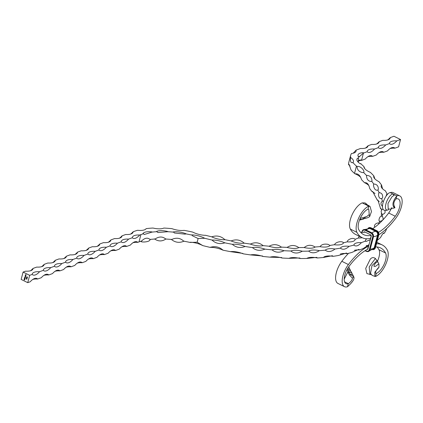 <?xml version="1.0" encoding="UTF-8"?>
<svg xmlns="http://www.w3.org/2000/svg" width="423" height="423" viewBox="0 0 423 423"><rect width="100%" height="100%" fill="white"/><g stroke="black" fill="none" stroke-linecap="round" stroke-linejoin="round"><path stroke-width="0.63" d="M27.268 277.948L26.818 278.027L26.506 277.573L26.961 277.483L27.268 277.948L26.818 278.027L26.506 277.573L26.961 277.483M26.231 279.006L26.919 279.201L26.231 279.006M25.792 275.939L25.332 275.373L25.93 275.421L25.391 275.415L25.792 275.939M25.375 275.648L25.655 275.283M25.914 275.463L25.391 275.415M25.311 277.747L24.783 277.488L25.258 276.727L25.528 276.943L25.015 276.848L25.417 277.345L24.909 277.25L25.311 277.747M24.894 277.462L25.258 276.727M25.533 276.912L25.015 276.848M25.428 277.319L24.909 277.25M25.047 278.752L24.323 278.313L25.047 278.752M24.719 279.989L23.995 279.629L24.1 279.233L24.719 279.989M29.673 275.336L23.085 272.079L21.15 279.407L27.738 282.664L29.673 275.336L32.174 274.416A12.389 4.669 -165.2 0 1 32.238 274.009A12.389 4.669 -165.2 0 1 39.593 271.703A12.389 5.451 -63.7 0 1 32.846 274.902A12.389 5.451 -63.7 0 1 32.174 274.416M24.82 278.9L24.587 279.36L24.391 278.926L24.761 278.762L24.619 279.291M24.941 279.196L24.428 279.201M24.465 279.191L24.56 278.736M24.502 277.62L25.269 277.916L25.195 278.234L24.835 278.403L24.555 277.562M25.195 278.234L24.835 278.403L24.539 277.604M25.2 275.912L25.75 276.103L25.676 276.42L25.317 276.589L25.248 275.854M25.676 276.42L25.317 276.589L25.237 275.896M25.972 275.251L25.512 274.691L26.11 274.733L25.57 274.733L25.972 275.251M25.554 274.966L25.84 274.601M26.099 274.781L25.57 274.733M26.379 278.456L26.432 277.922L27.067 278.715L26.475 278.08L26.379 278.456M27.437 277.324L26.982 277.409L26.67 276.949L27.125 276.859L27.437 277.324L26.982 277.409L26.67 276.949L27.125 276.859M30.419 270.789A12.389 5.451 116.3 0 0 33.005 268.446A12.389 4.669 -165.2 0 1 32.946 268.854A12.389 4.669 -165.2 0 1 25.586 271.164L23.085 272.079M41.544 266.712A12.389 5.451 116.3 0 0 44.129 264.37A12.389 4.669 -165.2 0 1 44.071 264.782A12.389 4.669 -165.2 0 1 36.716 267.087L33.005 268.446M52.669 262.635A12.389 5.451 116.3 0 0 55.26 260.298A12.389 4.669 -165.2 0 1 55.202 260.705A12.389 4.669 -165.2 0 1 47.841 263.011L44.129 264.37M63.794 258.564A12.389 5.451 116.3 0 0 66.385 256.222A12.389 4.669 -165.2 0 1 66.326 256.629A12.389 4.669 -165.2 0 1 58.966 258.939L55.26 260.298M74.924 254.487A12.389 5.451 116.3 0 0 77.509 252.145A12.389 4.669 -165.2 0 1 77.451 252.557A12.389 4.669 -165.2 0 1 70.091 254.863L66.385 256.222M86.049 250.416A12.389 5.451 116.3 0 0 88.634 248.074A12.389 4.669 -165.2 0 1 88.576 248.481A12.389 4.669 -165.2 0 1 81.216 250.791L77.509 252.145M97.174 246.339A12.389 5.451 116.3 0 0 99.759 243.997A12.389 4.669 -165.2 0 1 99.701 244.409A12.389 4.669 -165.2 0 1 92.341 246.715L88.634 248.074M108.299 242.263A12.389 5.451 116.3 0 0 110.884 239.926A12.389 4.669 -165.2 0 1 110.826 240.333A12.389 4.669 -165.2 0 1 103.471 242.638L99.759 243.997M119.423 238.191A12.389 5.451 116.3 0 0 122.014 235.849A12.389 4.669 -165.2 0 1 121.956 236.256A12.389 4.669 -165.2 0 1 114.596 238.567L110.884 239.926M130.548 234.115A12.389 5.451 116.3 0 0 133.139 231.772A12.389 4.669 -165.2 0 1 133.081 232.185A12.389 4.669 -165.2 0 1 125.721 234.49L122.014 235.849M211.791 236.817A172.536 64.994 -165.2 0 1 205.409 235.273A12.389 4.669 -165.2 0 1 205.504 235.325A12.389 4.669 -165.2 0 1 199.191 234.469A12.389 4.669 -165.2 0 1 192.719 232.1A72.285 27.231 14.8 0 0 184.068 230.361A12.389 4.669 -165.2 0 1 171.955 228.669A72.285 27.231 14.8 0 0 163.844 228.066A12.389 4.669 -165.2 0 1 153.031 228.045A72.285 27.231 14.8 0 0 146.184 228.626A12.389 4.669 -165.2 0 1 137.639 230.281A72.285 27.231 14.8 0 0 134.345 231.333L133.139 231.772M144.957 229.631L145.935 228.938M381.43 213.377L381.35 213.901A172.536 64.994 -165.2 0 1 381.414 216.285M353.231 153.2L356.029 150.165A12.389 4.669 -165.2 0 1 356.044 151.196A12.389 4.669 -165.2 0 1 351.529 153.475A38.186 14.382 14.8 0 0 350.688 155.273L348.748 162.601A38.186 14.382 14.8 0 0 348.61 164.737L349.038 164.32L351.005 169.85A38.186 14.382 14.8 0 0 354.522 173.409A172.536 64.994 -165.2 0 1 355.093 173.89C358.054 173.398 360.222 175.36 361.596 179.78A172.536 64.994 -165.2 0 1 364.568 182.773L364.573 182.757C367.095 182.281 368.819 184.232 369.744 188.637A172.536 64.994 -165.2 0 1 372.023 191.598L372.61 191.413L375.804 197.356A172.536 64.994 -165.2 0 1 377.358 200.243L377.924 200.042L379.69 205.816A172.536 64.994 -165.2 0 1 380.499 208.587L380.927 208.365L381.599 210.088M352.756 162.792L352.941 162.522C350.889 163.252 350.091 161.549 350.545 157.409A12.389 4.669 -165.2 0 1 353.427 161.676A12.389 4.669 -165.2 0 1 352.941 162.522A38.186 14.382 14.8 0 0 356.457 166.08A172.536 64.994 -165.2 0 1 357.028 166.562A12.389 4.669 -165.2 0 1 357.038 166.472C360.38 165.589 364.991 170.723 363.732 172.542A12.389 4.669 -165.2 0 1 363.531 172.452L362.574 172.621C359.027 171.77 357.176 169.76 357.028 166.588L357.028 166.562M363.531 172.452A172.536 64.994 -165.2 0 1 366.503 175.445A12.389 4.669 -165.2 0 1 366.54 175.365C366.556 178.961 367.978 180.996 370.802 181.472L371.68 181.308A172.536 64.994 -165.2 0 1 373.948 184.248M377.739 190.027L377.004 190.202C374.085 190.609 372.742 183.973 373.948 184.248C372.917 183.905 378.611 183.408 378.336 189.345A12.389 4.669 -165.2 0 1 377.913 190.123A12.389 4.669 -165.2 0 1 377.739 190.027A172.536 64.994 -165.2 0 1 379.251 192.83M381.625 198.487L381.075 198.683C377.813 198.456 378.141 191.476 379.637 192.714C381.768 193.062 382.778 194.622 382.678 197.388A12.389 4.669 -165.2 0 1 381.779 198.588A12.389 4.669 -165.2 0 1 381.625 198.487A172.536 64.994 -165.2 0 1 382.387 201.068M385.015 210.411L385.089 212.431A12.389 4.669 -165.2 0 1 382.82 214.287A12.389 4.669 -165.2 0 1 382.709 214.181L382.593 214.477L381.662 213.763L381.118 211.468L381.594 210.104L382.968 208.967M382.709 214.181A172.536 64.994 -165.2 0 1 382.529 214.895A172.536 64.994 -165.2 0 1 382.106 216.327M379.991 221.562C378.617 221.065 378.643 219.526 380.071 216.941C381.879 215.217 382.9 215.979 383.132 219.23A12.389 4.669 -165.2 0 1 379.981 221.314A12.389 4.669 -165.2 0 1 379.891 221.213A172.536 64.994 -165.2 0 1 378.601 223.207M362.151 237.684A12.389 4.669 -165.2 0 1 358.545 238.006A12.389 4.669 -165.2 0 1 358.53 237.916A172.536 64.994 -165.2 0 1 355.14 239.265M347.426 241.782C346.76 240.105 352.666 236.817 355.209 239.333A12.389 4.669 -165.2 0 1 355.161 239.577A12.389 4.669 -165.2 0 1 347.415 241.861A12.389 4.669 -165.2 0 1 347.426 241.771A172.536 64.994 -165.2 0 1 343.428 242.823M343.28 242.86A12.389 4.669 -165.2 0 1 343.502 242.887A12.389 4.669 -165.2 0 1 334.519 244.758A12.389 4.669 -165.2 0 1 334.561 244.679L334.577 244.769M334.556 244.679A172.536 64.994 -165.2 0 1 330.009 245.414M320.089 246.598A172.536 64.994 -165.2 0 1 315.056 247.006M304.216 247.503A172.536 64.994 -165.2 0 1 298.775 247.571M287.154 247.376A172.536 64.994 -165.2 0 1 281.38 247.111M280.941 247.318L281.226 247.101A12.389 4.669 -165.2 0 1 281.448 247.169A12.389 4.669 -165.2 0 1 269.06 246.265A12.389 4.669 -165.2 0 1 269.197 246.223M269.134 246.218A172.536 64.994 -165.2 0 1 263.101 245.626M262.757 245.763L262.953 245.61A12.389 4.669 -165.2 0 1 263.169 245.684A12.389 4.669 -165.2 0 1 250.321 244.097A12.389 4.669 -165.2 0 1 250.474 244.066M250.4 244.055A172.536 64.994 -165.2 0 1 244.187 243.135M243.902 243.236L244.05 243.114A12.389 4.669 -165.2 0 1 244.256 243.199A12.389 4.669 -165.2 0 1 231.117 240.941A12.389 4.669 -165.2 0 1 231.291 240.92L231.323 241.025M231.201 240.904A172.536 64.994 -165.2 0 1 224.893 239.672M224.645 239.751L224.766 239.645A12.389 4.669 -165.2 0 1 224.957 239.741A12.389 4.669 -165.2 0 1 211.706 236.848A12.389 4.669 -165.2 0 1 211.897 236.838L211.934 236.954M350.688 155.273A38.186 14.382 14.8 0 0 350.545 157.409M358.218 161.147L361.432 160.079L361.454 160.444A30.007 11.305 14.8 0 1 361.512 160.423L363.447 153.094L367.159 151.735A12.389 5.451 116.3 0 0 367.825 152.222A12.389 5.451 116.3 0 0 374.577 149.018L378.284 147.659A12.389 5.451 116.3 0 0 378.955 148.145A12.389 5.451 116.3 0 0 385.702 144.946L389.409 143.587A12.389 5.451 116.3 0 0 390.08 144.074A12.389 5.451 116.3 0 0 396.827 140.87L400.533 139.511L393.945 136.254L390.239 137.612A12.389 4.669 14.8 0 1 390.18 138.025A12.389 4.669 14.8 0 1 382.82 140.33L379.114 141.689A12.389 4.669 14.8 0 1 379.056 142.096A12.389 4.669 14.8 0 1 371.695 144.407L367.989 145.766A12.389 4.669 14.8 0 1 367.931 146.173A12.389 4.669 14.8 0 1 360.57 148.478L356.859 149.837A38.186 14.382 14.8 0 0 356.029 150.165M350.043 165.879A12.389 4.669 14.8 0 0 348.61 164.737M361.454 160.444A12.389 4.669 14.8 0 0 361.438 160.386A12.389 4.669 -165.2 0 0 361.295 159.979A12.389 4.669 -165.2 0 0 360.692 160.016A12.389 4.669 14.8 0 0 358.916 160.285M363.447 153.094A30.007 11.305 14.8 0 0 363.389 153.115L359.101 156.922L359.021 156.325A30.007 11.305 14.8 0 0 358.598 157.361A30.007 11.305 14.8 0 0 358.455 158.593A12.389 4.669 -165.2 0 0 357.715 158.107A12.389 4.669 -165.2 0 0 356.927 159.222A12.389 4.669 -165.2 0 0 360.428 163.891A12.389 4.669 -165.2 0 0 360.782 163.558A30.007 11.305 14.8 0 0 363.13 165.853A180.721 68.071 -165.2 0 1 363.891 166.498A12.389 4.669 -165.2 0 0 370.4 172.394A180.721 68.071 -165.2 0 1 373.784 175.804L374.878 178.881M358.455 158.593L358.418 162.39M27.738 282.664L30.239 281.744A12.389 5.451 -63.7 0 1 36.991 278.546A12.389 5.451 -63.7 0 1 37.658 279.032L41.364 277.673A12.389 5.451 -63.7 0 1 48.116 274.469A12.389 5.451 -63.7 0 1 48.782 274.955L52.494 273.596A12.389 5.451 -63.7 0 1 59.241 270.397A12.389 5.451 -63.7 0 1 59.907 270.879L63.619 269.525A12.389 5.451 -63.7 0 1 70.366 266.321A12.389 5.451 -63.7 0 1 71.038 266.807L74.744 265.448A12.389 5.451 -63.7 0 1 81.491 262.244A12.389 5.451 -63.7 0 1 82.162 262.731L85.869 261.372A12.389 5.451 -63.7 0 1 92.616 258.173A12.389 5.451 -63.7 0 1 93.287 258.659L96.994 257.3A12.389 5.451 -63.7 0 1 103.746 254.096A12.389 5.451 -63.7 0 1 104.412 254.583L108.119 253.224A12.389 5.451 -63.7 0 1 114.871 250.019A12.389 5.451 -63.7 0 1 115.537 250.506L119.249 249.147A12.389 5.451 -63.7 0 1 125.996 245.948A12.389 5.451 -63.7 0 1 126.662 246.435L130.374 245.076A12.389 5.451 -63.7 0 1 137.121 241.871A12.389 5.451 -63.7 0 1 137.792 242.358L138.998 241.914A64.1 24.148 14.8 0 1 141.509 241.099C144.708 237.89 147.532 237.34 149.985 239.455A64.1 24.148 14.8 0 1 155.03 239.027C159.069 236.362 162.638 236.367 165.753 239.048A64.1 24.148 14.8 0 1 171.727 239.492C176.301 237.388 180.309 237.948 183.741 241.173A64.1 24.148 14.8 0 1 190.107 242.448L197.155 242.215L202.76 245.604A12.389 4.669 14.8 0 0 196.869 243.299A12.389 4.669 14.8 0 0 190.345 242.226M202.654 245.44L202.76 245.604A180.721 68.071 -165.2 0 0 210.078 247.37L210.374 247.201M210.078 247.37C215.027 245.911 219.32 246.847 222.963 250.178A12.389 4.669 14.8 0 0 210.078 247.37M222.688 249.819L222.963 250.178A180.721 68.071 -165.2 0 0 230.387 251.632L242.823 253.414L243.162 253.821A12.389 4.669 14.8 0 0 230.387 251.632M250.479 254.905L262.546 255.989L262.974 256.454A12.389 4.669 14.8 0 0 250.479 254.905A180.721 68.071 -165.2 0 1 243.162 253.821M270.075 257.158L281.602 257.517L282.12 258.035A12.389 4.669 14.8 0 0 270.075 257.158A180.721 68.071 -165.2 0 1 262.974 256.454M288.92 258.347L299.738 257.972L300.356 258.543A12.389 4.669 14.8 0 0 288.92 258.347A180.721 68.071 -165.2 0 1 282.12 258.035M306.754 258.458L316.727 257.364L317.43 257.977A12.389 4.669 14.8 0 0 306.754 258.458A180.721 68.071 -165.2 0 1 300.356 258.543M323.674 257.2A12.389 4.669 14.8 0 0 323.346 257.501A180.721 68.071 -165.2 0 1 317.43 257.977M323.346 257.501L332.362 255.709L333.113 256.338A12.389 4.669 14.8 0 0 324.103 256.914M338.506 255.413A12.389 4.669 14.8 0 0 338.469 255.476A180.721 68.071 -165.2 0 1 333.113 256.338M338.469 255.476L346.448 253.039L347.198 253.652A12.389 4.669 14.8 0 0 340.293 254.08M369.02 244.706L363.521 248.359A180.721 68.071 -165.2 0 1 359.497 249.956L358.804 249.374L351.92 252.415A180.721 68.071 -165.2 0 1 347.198 253.652M377.681 239.286L378.099 239.741A12.389 4.669 14.8 0 0 377.554 239.778M383.936 232.973L384.147 233.353C383.756 232.322 382.566 233.702 380.573 237.493A180.721 68.071 -165.2 0 1 378.099 239.741M386.675 228.563L385.797 230.826A180.721 68.071 -165.2 0 1 384.147 233.353A12.389 4.669 14.8 0 0 383.026 233.559M363.886 166.551L364.832 168.745M373.784 175.804A12.389 4.669 -165.2 0 0 373.71 176.031A12.389 4.669 -165.2 0 0 378.966 181.673A180.721 68.071 -165.2 0 1 381.562 185.041L382.561 188.801M381.562 185.041A12.389 4.669 -165.2 0 0 381.197 185.75A12.389 4.669 -165.2 0 0 385.348 190.805A180.721 68.071 -165.2 0 1 387.119 194.088L387.135 194.797M370.315 239.788L365.884 241.475L365.456 241.031A180.721 68.071 -165.2 0 1 361.432 242.628C358.381 245.969 355.854 246.789 353.855 245.086A180.721 68.071 -165.2 0 1 349.139 246.323C345.686 249.459 342.778 250.067 340.404 248.148A180.721 68.071 -165.2 0 1 335.053 249.01C331.241 251.923 327.989 252.309 325.282 250.167A180.721 68.071 -165.2 0 1 319.365 250.649C315.241 253.335 311.682 253.499 308.695 251.13A180.721 68.071 -165.2 0 1 302.292 251.214C297.898 253.678 294.085 253.61 290.855 251.013A180.721 68.071 -165.2 0 1 284.06 250.707C279.444 252.938 275.431 252.647 272.015 249.824A180.721 68.071 -165.2 0 1 264.909 249.126C260.129 251.135 255.963 250.617 252.415 247.577A180.721 68.071 -165.2 0 1 245.102 246.493C240.206 248.285 235.949 247.555 232.327 244.298A180.721 68.071 -165.2 0 1 224.899 242.85C219.949 244.436 215.656 243.495 212.013 240.042A180.721 68.071 -165.2 0 1 204.695 238.276L198.128 238.54L192.534 235.823L192.042 235.119A64.1 24.148 14.8 0 0 185.676 233.84L185.221 234.173L174.403 232.988L173.663 232.164A64.1 24.148 14.8 0 0 167.688 231.719L157.853 232.55L156.965 231.698A64.1 24.148 14.8 0 0 151.92 232.127L144.227 234.511L143.45 233.771A64.1 24.148 14.8 0 0 140.933 234.585L139.727 235.029A12.389 5.451 -63.7 0 1 132.981 238.234A12.389 5.451 -63.7 0 1 132.309 237.747L128.603 239.106A12.389 5.451 -63.7 0 1 121.85 242.305A12.389 5.451 -63.7 0 1 121.184 241.819L117.472 243.177A12.389 5.451 -63.7 0 1 110.726 246.382A12.389 5.451 -63.7 0 1 110.059 245.895L106.347 247.254A12.389 5.451 -63.7 0 1 99.601 250.453A12.389 5.451 -63.7 0 1 98.934 249.972L95.223 251.325A12.389 5.451 -63.7 0 1 88.476 254.53A12.389 5.451 -63.7 0 1 87.804 254.043L84.098 255.402A12.389 5.451 -63.7 0 1 77.351 258.606A12.389 5.451 -63.7 0 1 76.679 258.12L72.973 259.479A12.389 5.451 -63.7 0 1 66.226 262.678A12.389 5.451 -63.7 0 1 65.554 262.191L61.848 263.55A12.389 5.451 -63.7 0 1 55.096 266.754A12.389 5.451 -63.7 0 1 54.43 266.268L50.718 267.627A12.389 5.451 -63.7 0 1 43.971 270.831A12.389 5.451 -63.7 0 1 43.305 270.345L39.593 271.703M353.855 245.097L353.855 245.086A12.389 4.669 -165.2 0 1 353.892 244.922A12.389 4.669 -165.2 0 1 361.432 242.628M359.021 156.325A12.389 4.669 -165.2 0 1 358.144 156.388A12.389 4.669 -165.2 0 1 357.99 154.977A12.389 4.669 -165.2 0 1 362.627 152.687A12.389 4.669 14.8 0 1 363.235 152.65A12.389 4.669 14.8 0 1 363.373 153.057A12.389 4.669 -165.2 0 1 363.389 153.115M137.792 242.358A12.389 4.669 14.8 0 0 132.959 242.733M126.662 246.435A12.389 4.669 14.8 0 0 121.835 246.81M115.537 250.506A12.389 4.669 14.8 0 0 110.71 250.881M104.412 254.583A12.389 4.669 14.8 0 0 99.585 254.958M93.287 258.659A12.389 4.669 14.8 0 0 88.455 259.035M82.162 262.731A12.389 4.669 14.8 0 0 77.33 263.106M71.038 266.807A12.389 4.669 14.8 0 0 66.205 267.183M59.907 270.879A12.389 4.669 14.8 0 0 55.08 271.254M48.782 274.955A12.389 4.669 14.8 0 0 43.955 275.331M37.658 279.032A12.389 4.669 14.8 0 0 32.83 279.407M43.305 270.345A12.389 4.669 -165.2 0 1 43.363 269.932A12.389 4.669 -165.2 0 1 50.718 267.627M54.43 266.268A12.389 4.669 -165.2 0 1 54.488 265.861A12.389 4.669 -165.2 0 1 61.848 263.55M65.554 262.191A12.389 4.669 -165.2 0 1 65.613 261.784A12.389 4.669 -165.2 0 1 72.973 259.479M76.679 258.12A12.389 4.669 -165.2 0 1 76.737 257.707A12.389 4.669 -165.2 0 1 84.098 255.402M87.804 254.043A12.389 4.669 -165.2 0 1 87.862 253.636A12.389 4.669 -165.2 0 1 95.223 251.325M98.934 249.972A12.389 4.669 -165.2 0 1 98.993 249.559A12.389 4.669 -165.2 0 1 106.347 247.254M110.059 245.895A12.389 4.669 -165.2 0 1 110.117 245.488A12.389 4.669 -165.2 0 1 117.472 243.177M121.184 241.819A12.389 4.669 -165.2 0 1 121.242 241.411A12.389 4.669 -165.2 0 1 128.603 239.106M132.309 237.747A12.389 4.669 -165.2 0 1 132.367 237.335A12.389 4.669 -165.2 0 1 139.727 235.029M143.45 233.771A12.389 4.669 -165.2 0 1 142.895 233.702A12.389 4.669 -165.2 0 1 152.037 231.931A12.389 4.669 -165.2 0 1 151.92 232.127M156.965 231.698A12.389 4.669 -165.2 0 1 156.394 231.561A12.389 4.669 -165.2 0 1 167.963 231.577A12.389 4.669 -165.2 0 1 167.688 231.719M173.663 232.164A12.389 4.669 -165.2 0 1 173.123 231.963A12.389 4.669 -165.2 0 1 186.088 233.776A12.389 4.669 -165.2 0 1 185.676 233.84M192.042 235.119A12.389 4.669 -165.2 0 1 191.587 234.881A12.389 4.669 -165.2 0 1 198.805 235.971A12.389 4.669 -165.2 0 1 204.695 238.276M381.504 209.274A12.389 4.669 14.8 0 0 380.61 208.534A12.389 4.669 14.8 0 0 380.499 208.587M379.257 201.56A12.389 4.669 14.8 0 0 377.443 200.174A12.389 4.669 14.8 0 0 377.358 200.243M375.005 193.597A12.389 4.669 14.8 0 0 372.087 191.524A12.389 4.669 14.8 0 0 372.023 191.598M368.787 185.48A12.389 4.669 14.8 0 0 364.621 182.704M360.666 177.311A12.389 4.669 14.8 0 0 355.151 173.821M368.597 245.324A12.389 4.669 14.8 0 0 366.228 245.673M359.497 249.956A12.389 4.669 14.8 0 0 354.331 250.363M212.013 240.042A12.389 4.669 -165.2 0 1 224.899 242.85M232.327 244.298A12.389 4.669 -165.2 0 1 245.102 246.493M252.415 247.577A12.389 4.669 -165.2 0 1 264.909 249.126M272.015 249.824A12.389 4.669 -165.2 0 1 284.06 250.707M290.855 251.013A12.389 4.669 -165.2 0 1 302.292 251.214M308.695 251.13A12.389 4.669 -165.2 0 1 319.365 250.649M325.282 250.167A12.389 4.669 -165.2 0 1 335.053 249.01M340.404 248.148A12.389 4.669 -165.2 0 1 349.139 246.323M365.456 241.031A12.389 4.669 -165.2 0 1 365.504 240.312A12.389 4.669 -165.2 0 1 366.931 238.799M386.257 195.886A12.389 4.669 -165.2 0 1 386.305 195.225A12.389 4.669 -165.2 0 1 387.119 194.088M366.54 175.365C370.12 175.545 371.933 177.454 371.981 181.097A12.389 4.669 -165.2 0 1 371.87 181.404A12.389 4.669 -165.2 0 1 371.68 181.308M329.855 245.44A12.389 4.669 -165.2 0 1 330.083 245.477A12.389 4.669 -165.2 0 1 320.037 246.672A12.389 4.669 -165.2 0 1 320.1 246.598M314.902 247.016A12.389 4.669 -165.2 0 1 315.13 247.064A12.389 4.669 -165.2 0 1 304.153 247.566A12.389 4.669 -165.2 0 1 304.243 247.503M298.617 247.571A12.389 4.669 -165.2 0 1 298.844 247.635A12.389 4.669 -165.2 0 1 287.085 247.429A12.389 4.669 -165.2 0 1 287.196 247.376M374.577 149.018A12.389 4.669 14.8 0 0 367.217 151.328A12.389 4.669 14.8 0 0 367.159 151.735M385.702 144.946A12.389 4.669 14.8 0 0 378.342 147.252A12.389 4.669 14.8 0 0 378.284 147.659M396.827 140.87A12.389 4.669 14.8 0 0 389.467 143.175A12.389 4.669 14.8 0 0 389.409 143.587M367.989 145.766A12.389 5.451 -63.7 0 1 365.398 148.103M379.114 141.689A12.389 5.451 -63.7 0 1 376.523 144.031M390.239 137.612A12.389 5.451 -63.7 0 1 387.653 139.955M390.059 148.573A12.389 4.669 -165.2 0 1 394.892 148.198L398.598 146.839L400.533 139.511M378.934 152.65A12.389 4.669 -165.2 0 1 383.767 152.275L387.473 150.916A12.389 5.451 116.3 0 1 394.22 147.712A12.389 5.451 116.3 0 1 394.892 148.198M367.809 156.721A12.389 4.669 -165.2 0 1 372.637 156.346L376.348 154.987A12.389 5.451 116.3 0 1 383.095 151.788A12.389 5.451 116.3 0 1 383.767 152.275M361.512 160.423L365.223 159.064A12.389 5.451 116.3 0 1 371.97 155.86A12.389 5.451 116.3 0 1 372.637 156.346M24.73 279.957L23.995 279.629M24.032 279.614L24.127 279.249M24.428 279.397L24.312 279.703M24.978 279.185L24.624 279.344M24.555 279.254L24.714 278.789L24.555 279.254L24.46 278.953M25.052 278.725L24.301 278.387M25.232 278.218L24.872 278.392M24.857 278.334L25.169 278.186L24.714 277.99M25.322 277.721L24.783 277.488M24.989 276.79L25.295 276.711M25.713 276.409L25.354 276.579M25.338 276.52L25.502 276.029L25.338 276.52L25.465 276.045L25.19 276.177M25.798 275.907L25.258 275.674M25.369 275.357L25.692 275.273M25.977 275.225L25.443 274.992M25.549 274.675L25.877 274.585M26.924 279.175L26.268 278.884M26.342 278.408L26.459 277.953M27.046 278.736L26.475 278.08M27.31 277.932L26.855 278.017M26.543 277.557L26.998 277.467M26.834 277.959L27.157 277.662L26.58 277.604L26.834 277.959L27.12 277.673L26.58 277.604M27.474 277.314L27.019 277.393M26.707 276.938L27.162 276.848M26.998 277.335L27.321 277.039L26.744 276.986L26.998 277.335L27.284 277.054L26.744 276.986M367.799 249.142A49.782 21.901 116.3 0 0 349.065 266.347A12.13 5.335 116.3 0 0 346.019 283.622A12.13 5.335 116.3 0 0 348.335 283.674C350.968 281.729 352.333 279.894 352.433 278.165L349.647 275.288L350.45 274.601L353.734 276.779L352.433 278.165L352.354 277.858M347.722 268.346L348.964 272.079L348.362 273.115L347.05 269.52M350.614 270.953L348.742 266.786M350.45 274.601L351.73 274.199L352.645 274.569L353.734 276.779C354.844 278.736 352.756 282.056 347.479 286.746L348.335 283.674L344.565 281.808M352.343 274.294L351.846 272.994L348.964 272.079M348.43 271.048L349.81 270.678L351.185 271.661L351.846 272.994M368.66 246.049A53.192 23.402 116.3 0 0 348.409 264.549A15.54 6.837 116.3 0 0 344.507 286.678A15.54 6.837 116.3 0 0 347.479 286.746M348.515 253.329A53.192 23.402 116.3 0 0 341.821 261.298A15.54 6.837 116.3 0 0 337.919 283.421L344.507 286.678M378.934 264.174C377.919 263.635 375.529 267.632 373.879 266.125C374.873 263.524 376.195 262.112 377.845 261.879L378.934 264.174L378.95 267.352L374.804 272.2L374.868 276.404L375.55 276.462A15.54 6.837 -63.7 0 0 385.633 264.587A15.54 6.837 -63.7 0 0 387.405 250.268A53.192 23.402 116.3 0 0 382.17 244.912A53.192 23.402 116.3 0 0 376.486 243.817M375.661 246.932A49.782 21.901 116.3 0 1 380.658 247.973A49.782 21.901 116.3 0 1 385.559 252.986L378.971 249.729A49.782 21.901 116.3 0 0 377.052 246.974M348.362 273.115L349.647 275.288M350.323 274.59L349.144 272.391M350.255 269.752L347.748 268.621M347.796 272.026L344.195 279.18M378.363 267.759L377.247 269.081L378.95 267.352M371.108 274.601L366.926 273.633L365.699 268.399L370.284 259.151C371.812 257.374 373.52 257.152 375.397 258.49L377.845 261.879M377.136 260.536L371.96 265.644L370.522 273.364L372.081 275.341L374.868 276.404M385.559 252.986A12.13 5.335 -63.7 0 1 384.174 264.158A12.13 5.335 -63.7 0 1 376.306 273.427L375.65 273.105M375.55 276.462L376.306 273.427C375.127 272.883 375.439 271.434 377.247 269.081M378.971 249.729A12.13 5.335 -63.7 0 1 377.48 261.134M369.961 274.596L369.179 266.924L375.397 258.49M375.92 273.401L376.306 273.427M394.046 205.499L394.939 207.767L394.252 207.63L394.046 205.499C393.411 203.405 394.062 201.216 395.986 198.926A12.13 5.335 116.3 0 1 398.307 198.979A12.13 5.335 116.3 0 1 395.262 216.253L388.674 212.996A12.13 5.335 116.3 0 0 391.159 208.909M378.865 234.749A53.192 23.402 116.3 0 0 395.917 218.051A15.54 6.837 116.3 0 0 399.82 195.923L393.231 192.666A15.54 6.837 116.3 0 0 390.26 192.602C386.617 192.597 380.076 205.499 383.36 209.655C384.174 210.591 385.802 210.659 388.245 209.866L388.684 209.184M394.939 207.767L393.083 208.301L391.27 207.889L391.254 208.877L391.962 208.28M394.252 207.63C391.894 205.055 392.761 201.131 396.848 195.854L395.986 198.926M391.254 208.877L390.196 209.221L388.187 208.819L387.981 203.511L391.835 196.986L394.659 194.776L396.848 195.854A15.54 6.837 116.3 0 1 399.82 195.923M390.26 192.602L394.659 194.776M362.157 237.684L355.569 234.432A53.192 23.402 116.3 0 1 350.334 229.076L356.922 232.333A53.192 23.402 116.3 0 0 362.157 237.684A53.192 23.402 116.3 0 0 370.416 238.429M360.687 232.37A49.782 21.901 116.3 0 0 364.748 232.084M372.705 228.632A49.782 21.901 116.3 0 0 388.674 212.996M369.623 216.65L369.231 214.583L366.873 216.444L365.038 217.041L365.202 218.279L367.873 217.66L369.623 216.65L371.479 211.579L370.056 206.498L368.777 206.138L368.021 209.168A12.13 5.335 -63.7 0 0 360.153 218.442A12.13 5.335 -63.7 0 0 358.767 229.615A49.782 21.901 116.3 0 0 363.669 234.628A49.782 21.901 116.3 0 0 371.145 235.378M378.506 232.37A49.782 21.901 116.3 0 0 395.262 216.253M393.866 195.241L392.824 193.866C386.997 195.775 382.165 211.955 388.245 209.866M360.269 218.279L360.29 219.912L361.126 219.162L362.046 219.526L362.929 219.214L362.987 217.755L360.29 218.141M360.761 217.179L362.522 214.244M370.056 206.498L368.163 205.25L366.588 205.055L368.777 206.138A15.54 6.837 -63.7 0 0 358.693 218.014A15.54 6.837 -63.7 0 0 356.922 232.333M362.046 219.526L362.929 219.214M365.308 218.384L367.873 217.66M365.033 218.157L363.648 218.987M350.334 229.076A15.54 6.837 -63.7 0 1 352.105 214.757A15.54 6.837 -63.7 0 1 362.188 202.881L366.588 205.055M362.987 217.755L365.038 217.041M365.202 218.279L364.272 218.046L363.225 219.114M364.753 204.15L366.889 204.325L367.455 204.991M361.765 219.262L360.597 219.992M362.188 202.881L365.07 202.908L366.889 204.325M369.231 214.583L368.808 209.401L368.021 209.168M356.457 166.08L354.522 173.409M197.155 242.215L198.128 238.54M138.998 241.914L140.933 234.585M341.821 261.298L348.409 264.549M361.966 231.672L361.771 232.417M365.308 250.543L366.292 251.029A2.935 2.39 -110.1 0 0 369.348 249.57L372.668 236.996A2.935 2.39 -110.1 0 0 371.003 233.205L365.192 230.334A2.935 2.39 -110.1 0 0 362.136 231.793L361.972 232.412M362.136 231.793L362.009 231.508A3.41 2.781 -110.1 0 1 363.584 229.663L361.935 231.577L361.713 232.417M366.191 230.038A11.564 5.087 -63.7 0 1 370.199 228.642A2.755 2.247 -110.1 0 0 369.771 228.478L364.737 229.515M371.003 233.205L371.41 232.666L365.599 229.795A3.41 2.781 -110.1 0 0 363.621 229.647A3.41 2.781 -110.1 0 0 363.6 229.652A3.41 2.781 -110.1 0 1 365.562 229.811L365.758 229.874M365.192 230.334L365.562 229.811L371.373 232.682A3.41 2.781 -110.1 0 1 373.313 237.092L373.35 237.076A3.41 2.781 -110.1 0 0 371.41 232.666L371.574 232.75M364.816 232.253L364.769 231.92A1.158 0.946 -110.1 0 0 363.648 232.28M371.965 232.941A11.564 5.087 -63.7 0 1 376.015 231.513L370.199 228.642L370.611 228.235A3.067 2.501 -110.1 0 0 368.433 228.298M371.119 236.008L370.58 234.791L364.769 231.92M373.509 236.594A11.564 4.357 14.8 0 0 377.58 235.072A2.755 2.247 -110.1 0 0 376.015 231.513L376.422 231.106L370.611 228.235L370.939 227.838A3.41 2.781 -110.1 0 0 368.962 227.69A3.41 2.781 -110.1 0 0 368.047 228.309M369.348 249.57L370.03 249.649L373.387 236.906M372.668 236.996L373.313 237.092L369.993 249.665A3.41 2.781 -110.1 0 1 368.417 251.511L366.44 251.362A3.41 2.781 -110.1 0 0 368.417 251.511L368.454 251.495A3.41 2.781 -110.1 0 0 370.03 249.649L370.072 249.485M369.966 240.132L371.241 236.288A1.158 0.946 -110.1 0 0 370.58 234.791M370.215 249.163A11.564 4.357 14.8 0 0 374.26 247.645L377.58 235.072L378.167 235.077A3.067 2.501 -110.1 0 0 376.422 231.106L376.75 230.709L370.976 227.828A3.41 2.781 -110.1 0 0 368.999 227.68A3.41 2.781 -110.1 0 0 368.978 227.685L371.077 227.828L376.75 230.709A3.41 2.781 -110.1 0 1 378.691 235.119L378.167 235.077L374.847 247.651L374.26 247.645A2.755 2.247 -110.1 0 1 373.906 248.417L369.395 250.876M368.824 244.679L367.92 248.861L371.241 236.288M370.046 240.058L371.071 236.171M368.438 251.5A3.41 2.781 -110.1 0 0 368.454 251.495L370.104 249.581L373.424 237.007C373.758 235.103 373.118 233.655 371.51 232.666L365.699 229.795L363.584 229.663M366.292 251.029L366.339 251.362L365.028 250.712M367.048 249.533A1.158 0.946 -110.1 0 0 367.92 248.861M365.075 250.686L366.281 251.283M373.816 249.533A3.41 2.781 -110.1 0 0 373.832 249.528A3.41 2.781 -110.1 0 0 375.407 247.682L374.847 247.651A3.067 2.501 -110.1 0 1 373.001 249.417M375.45 247.513L378.691 235.119L375.37 247.693A3.41 2.781 -110.1 0 1 373.795 249.538L375.481 247.614L378.728 235.109A3.41 2.781 -110.1 0 0 376.787 230.699L371.135 227.902M372.7 249.66A3.41 2.781 -110.1 0 0 373.795 249.538L372.679 249.676M378.765 234.939L378.802 235.04C379.135 233.136 378.495 231.688 376.888 230.699L376.951 230.784M365.884 241.475L365.483 241.142L365.884 241.475M171.188 239.291C175.133 242.58 179.452 243.188 184.148 241.105M154.458 238.889C158.308 241.586 162.168 241.591 166.028 238.91M140.959 241.031C139.643 242.612 150.535 242.405 150.102 239.259M382.514 206.636L380.964 204.272L381.028 202.786L382.302 201.094L383.476 201.253M374.545 227.394L374.44 225.702L375.222 224.206L377.358 223L378.326 223.074L379.034 223.751M358.514 237.922L359.064 236.156M343.502 242.887C342.646 240.74 335.645 241.649 334.519 244.758M330.083 245.477L327.968 244.33C324.092 243.706 321.454 244.489 320.037 246.672M315.13 247.064C311.349 244.557 307.69 244.721 304.153 247.566M298.844 247.635C294.974 244.875 291.05 244.806 287.085 247.429M281.448 247.169C277.514 244.177 273.385 243.875 269.06 246.265M263.169 245.684C259.22 242.469 254.937 241.935 250.321 244.097M244.256 243.199C240.333 239.772 235.955 239.016 231.117 240.941M224.957 239.741C221.118 236.124 216.703 235.156 211.706 236.848M376.882 242.305L382.17 244.912M367.719 248.645L368.766 244.674M368.021 228.309L368.999 227.68"/></g></svg>
